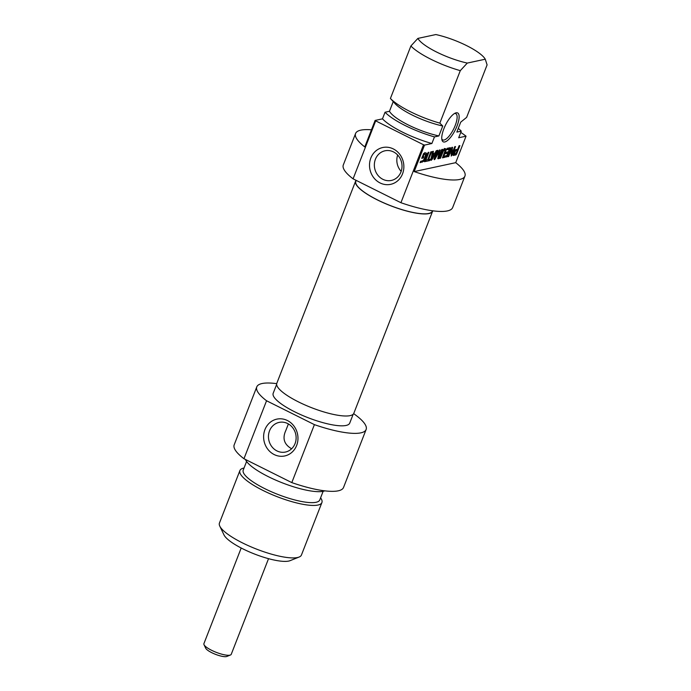 <?xml version="1.0" encoding="UTF-8"?>
<svg xmlns="http://www.w3.org/2000/svg" width="691" height="691" viewBox="0 0 691 691"><rect width="100%" height="100%" fill="white"/><g stroke="black" fill="none" stroke-linecap="round" stroke-linejoin="round"><path stroke-width="1.04" d="M485.272 59.21A36.675 9.009 -158.7 0 0 435.857 34.55L417.874 38.411L410.886 45.986L390.415 98.468L394.898 103.46A36.675 9.009 -158.7 0 0 442.75 126.004L439.83 123.128L460.292 70.646L467.289 63.071L485.272 59.21L487.095 64.885L466.632 117.375L460.733 122.143L456.855 132.076L461.268 131.135L458.686 137.759L466.045 136.179L455.715 162.67L414.194 171.593L424.524 145.101L431.884 143.512L434.466 136.896L438.88 135.946L442.75 126.004M393.239 101.612L389.465 111.286L385.051 112.236L382.469 118.852L375.109 120.441L364.779 146.933A58.683 14.416 -158.7 0 1 355.58 133.493A58.683 14.416 -158.7 0 1 371.456 129.822M423.885 154.749L423.004 156.84L423.79 156.676L423.272 157.989L421.7 158.325L423.669 153.644L425.976 152.892L426.667 153.411L424.706 159.474L423.428 161.418L420.102 162.653L420.646 161.262L422.512 160.865L423.833 159.656L424.879 157.375L425.561 154.439L423.229 154.43M424.041 154.594L423.315 154.231M424.093 154.568L423.333 154.188M425.561 154.439L423.704 153.609M422.192 162.204L420.594 161.409M423.428 161.418L422.374 160.891M424.706 159.474L424.101 159.172M425.241 158.317L424.628 158.014M426.105 156.131L425.44 155.795M426.433 155.095L425.639 154.698M424.818 152.486L424.585 154.171M426.667 153.411L425.734 152.944M423.272 157.989L422.071 157.384M423.004 156.84L422.4 156.537M423.678 155.121L423.073 154.819M423.73 155L423.117 154.698M426.114 160.087L427.755 159.733L430.83 151.847L431.625 151.683L428.55 159.569L430.182 159.215L429.638 160.606L425.57 161.478L426.114 160.087M429.638 160.606L427.781 159.681L428.55 159.569M435.209 157.781L439.951 149.792L438.759 157.012L441.73 149.506L442.525 149.334L438.638 158.619L437.818 158.619L439.26 151.554L434.812 159.405L434.319 159.699L434.112 158.628L437.299 150.457L438.085 150.292L435.209 157.781L434.57 157.444M435.244 157.513L434.656 157.22M434.812 159.405L434.008 159.008M435.52 158.343L434.432 157.807M439.018 151.925L438.56 151.692M439.26 151.554L438.768 151.312M438.638 158.619L437.835 158.222M439.338 157.505L438.12 156.892M438.759 157.012L438.163 156.719M438.742 156.926L438.18 156.641M440.202 150.37L439.554 150.042M455.628 150.811L454.263 153.998L456 153.549L457.261 150.457L454.79 150.388M454.237 153.981L453.4 153.411M454.237 153.203L453.59 152.884M454.471 152.538L453.849 152.227M454.531 152.383L453.918 152.08M454.6 152.227L453.978 151.925M454.756 151.873L454.134 151.571M455.11 151.234L454.471 150.914M455.473 150.871L454.721 150.5M457.261 150.457L455.55 149.601M456.699 153.756L455.905 154.896L453.27 155.458L453.659 152.702L455.023 150.077L457.805 149.066L459.083 145.775L459.878 145.611L456.699 153.756L456.069 153.445M455.637 155.017L453.141 154.231M455.905 154.896L453.788 154.093M456.259 154.551L454.937 153.894M456.578 154.024L455.879 153.67M450.394 147.684L447.163 156.511L443.829 157.557L444.373 156.166L446.904 155.492L447.872 153.169L445.384 153.704L445.928 152.305L448.416 151.778L449.262 149.601L446.878 149.679L447.423 148.28L450.143 147.701M447.872 153.169L446.092 152.279M446.801 156.866L445.09 156.011M447.163 156.511L445.842 155.846M447.682 155.51L447.077 155.207M448.364 148.081L448.157 148.625M450.437 148.392L449.383 147.865M449.34 149.256L447.397 148.332M449.193 149.178L447.267 148.271M451.378 149.541L448.649 156.52L447.88 156.684L451.033 148.608L452.475 147.235L451.905 153.808L454.747 146.708L455.516 146.544L452.346 154.663L451.214 156.062L451.491 149.506L450.782 149.247M452.346 154.663L450.998 153.989M451.905 153.808L451.068 153.385M451.888 153.765L451.068 153.359M451.897 153.601L451.093 153.195M452.536 147.805L451.75 147.408M448.649 156.52L448.062 156.226M451.344 149.619L450.757 149.325M431.806 158.61L434.25 154.404L432.644 154.749L431.806 158.61L431.149 158.282M432.644 154.749L431.961 154.413M434.25 154.404L432.143 153.532M431.823 158.74L431.132 158.394M432.281 159.172L431.184 160.364L430.908 159.466L432.575 151.476L433.404 151.294L432.92 153.549L434.941 153.108L436.28 150.681L437.118 150.5L432.281 159.172L431.089 158.576M432.92 153.549L432.212 153.195M430.908 159.466L430.873 160.217M425.276 161.539L424.49 161.711L428.1 152.435L428.895 152.262L425.276 161.539L424.671 161.236M444.935 150.094L443.492 150.854L440.409 158.291L439.623 158.464L442.508 151.217L445.099 148.686L446.032 148.885L446.015 150.465L443.268 157.678L442.473 157.85L445.151 150.5L443.708 149.481M443.268 157.678L442.663 157.375M445.609 151.657L444.987 151.346M446.015 150.465L444.123 149.688M444.322 148.444L444.166 149.541M446.17 149.368L444.909 148.738M440.409 158.291L439.804 157.989M443 151.7L442.413 151.407M443.492 150.854L442.879 150.543M444.097 150.275L443.337 149.895M444.563 150.077L443.587 149.593M456.129 112.814A16.135 5.459 116.5 0 0 455.421 113.039A16.135 5.459 116.5 0 0 445.565 124.95A16.135 5.459 116.5 0 0 441.972 139.988A16.135 5.459 116.5 0 0 454.954 130.564A16.135 5.459 116.5 0 0 456.129 112.814M454.523 113.497A14.666 4.958 -63.5 0 1 455.766 113.644A14.666 4.958 -63.5 0 1 454.479 127.239A14.666 4.958 -63.5 0 1 444.054 140.023A14.666 4.958 -63.5 0 1 442.663 139.893A14.666 4.958 -63.5 0 1 441.799 138.995M455.715 162.67A58.683 14.416 -158.7 0 1 464.922 176.119A58.683 14.416 -158.7 0 1 414.194 171.593M467.289 63.071A36.675 9.009 -158.7 0 1 417.874 38.411M410.886 45.986A44.008 10.806 21.3 0 0 460.292 70.646M439.83 123.128A44.008 10.806 -158.7 0 1 390.415 98.468M438.88 135.946A36.675 9.009 -158.7 0 1 389.465 111.286M434.466 136.896A44.008 10.806 -158.7 0 1 385.051 112.236M431.884 143.512A44.008 10.806 -158.7 0 1 382.469 118.852M424.524 145.101A58.683 14.416 -158.7 0 1 423.523 144.756L400.927 202.713A58.683 14.416 21.3 0 0 452.648 207.585L464.922 176.119M355.58 133.493L343.306 164.959A58.683 14.416 21.3 0 0 353.084 178.839L375.679 120.873A58.683 14.416 -158.7 0 1 375.109 120.441M460.776 132.404A58.683 14.416 -158.7 0 1 466.045 136.179M423.523 144.756L375.679 120.873M397.671 155.034A15.159 13.777 -102.1 0 0 399.268 168.854A15.159 13.777 -102.1 0 0 401.177 171.368M375.42 159.241A15.159 13.777 77.9 0 1 384.999 150.793A15.159 13.777 77.9 0 1 401.652 162.722A15.159 13.777 77.9 0 1 391.374 180.437A15.159 13.777 77.9 0 1 377.632 174.927A15.159 13.777 77.9 0 1 375.42 159.241M370.834 158.023A18.83 17.102 -102.1 0 0 388.878 184.618A18.83 17.102 -102.1 0 0 400.357 155.164A18.83 17.102 -102.1 0 0 370.834 158.023M353.084 178.839L400.927 202.713M432.514 210.781L432.376 211.126A41.071 10.089 -158.7 0 1 428.696 213.467A41.071 10.089 -158.7 0 1 383.721 202.817A41.071 10.089 -158.7 0 1 355.839 181.284L356.185 180.386M458.288 128.405A44.008 10.806 -158.7 0 1 461.268 131.135M355.597 181.197L276.823 383.246A41.33 10.149 21.3 0 0 304.878 404.909A41.33 10.149 21.3 0 0 350.138 415.628A41.33 10.149 21.3 0 0 353.835 413.27L432.618 211.221A41.33 10.149 -158.7 0 1 428.912 213.579A41.33 10.149 -158.7 0 1 383.652 202.86A41.33 10.149 -158.7 0 1 355.597 181.197A41.33 10.149 -158.7 0 1 356.124 180.36M288.397 423.937L285.884 430.355C282.17 438.301 284.079 444.443 291.619 448.77M323.129 491.318L319.778 499.938A41.071 10.089 -158.7 0 1 316.089 502.279A41.071 10.089 -158.7 0 1 264.722 488.623A41.071 10.089 -158.7 0 1 243.232 470.096L246.592 461.476M321.911 502.53L301.449 555.011A44.008 10.806 -158.7 0 1 299.117 557.041A44.008 10.806 -158.7 0 1 242.463 542.893A44.008 10.806 -158.7 0 1 219.781 526.119A44.008 10.806 -158.7 0 1 219.444 523.044L239.907 470.554A44.008 10.806 21.3 0 0 262.925 490.411A44.008 10.806 21.3 0 0 321.911 502.53A44.008 10.806 21.3 0 0 320.589 497.848M219.781 526.119L223.979 534.894A36.675 9.009 21.3 0 0 242.878 548.87A36.675 9.009 21.3 0 0 290.09 560.669L299.117 557.041M295.057 443.596A15.159 13.777 77.9 0 1 285.478 452.044A15.159 13.777 77.9 0 1 268.825 440.115A15.159 13.777 77.9 0 1 279.104 422.4A15.159 13.777 77.9 0 1 292.846 427.91A15.159 13.777 77.9 0 1 295.057 443.596M296.646 445.453A18.83 17.102 -102.1 0 0 278.611 418.858A18.83 17.102 -102.1 0 0 267.123 448.312A18.83 17.102 -102.1 0 0 296.646 445.453M314.405 424.637L266.553 400.763A58.683 14.416 -158.7 0 1 256.784 386.882L234.189 444.84A58.683 14.416 21.3 0 0 243.958 458.729L291.801 482.603A58.683 14.416 21.3 0 0 343.531 487.475L366.126 429.508A58.683 14.416 -158.7 0 1 314.405 424.637L291.801 482.603M243.958 458.729L266.553 400.763M244.044 468.006A44.008 10.806 21.3 0 0 239.907 470.554M353.187 414.229L349.724 423.117A41.071 10.089 -158.7 0 1 307.789 417.597A41.071 10.089 -158.7 0 1 273.187 393.274L276.65 384.386M245.435 459.463A44.008 10.806 21.3 0 0 268.289 476.643A44.008 10.806 21.3 0 0 324.813 490.852M256.784 386.882A58.683 14.416 -158.7 0 1 276.702 383.652M353.654 413.659A58.683 14.416 -158.7 0 1 366.126 429.508M204.018 644.694L205.693 648.201A11.738 2.885 21.3 0 0 215.488 654.334A11.738 2.885 21.3 0 0 226.847 656.45L230.457 654.999A14.666 3.602 -158.7 0 1 216.266 652.356A14.666 3.602 -158.7 0 1 204.018 644.694A14.666 3.602 -158.7 0 1 203.905 643.667L241.194 548.015M268.531 558.673L231.235 654.325A14.666 3.602 -158.7 0 1 230.457 654.999M425.716 157.151L425.086 156.84M438.353 158.8L437.818 158.533M438.776 156.736L438.224 156.451M440.115 150.776L439.303 150.37M453.642 155.449L453.046 155.147M446.516 156.978L444.736 156.088M450.247 148.936L448.476 148.055M442.663 152.512L442.059 152.21M442.819 152.124L442.223 151.821M423.583 153.419L425.44 154.343M447.431 148.254L449.28 149.187"/></g></svg>
